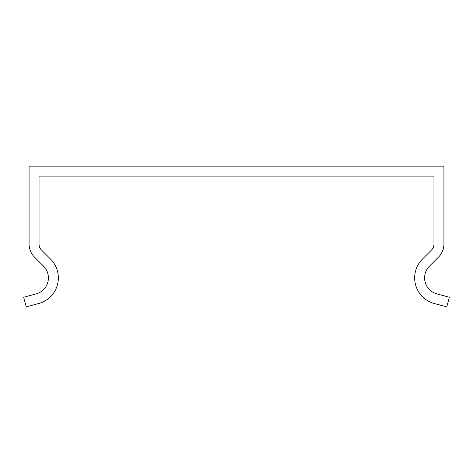 <?xml version="1.0" encoding="UTF-8"?>
<svg xmlns="http://www.w3.org/2000/svg" width="473" height="473" viewBox="0 0 473 473"><rect width="100%" height="100%" fill="white"/><g stroke="black" fill="none" stroke-linecap="round" stroke-linejoin="round"><path stroke-width="0.71" d="M433.966 184.393L433.966 244.133A8.295 8.295 -2.5 0 1 431.536 249.998L422.43 259.109A26.553 26.553 0 0 0 434.332 303.524L446.772 306.859L449.35 297.245L436.904 293.91A16.596 16.596 0 0 1 429.466 266.145L438.577 257.04A18.252 18.252 177.5 0 0 443.922 244.133L443.922 166.141L29.078 166.141L29.078 244.133A18.252 18.252 -46.5 0 0 34.423 257.04L43.534 266.145A16.596 16.596 0 0 1 36.096 293.91L23.65 297.245L26.228 306.859L38.668 303.524A26.553 26.553 0 0 0 50.57 259.109L41.464 249.998A8.295 8.295 133.5 0 1 39.034 244.133L39.034 176.098L433.966 176.098L433.966 184.393"/></g></svg>
